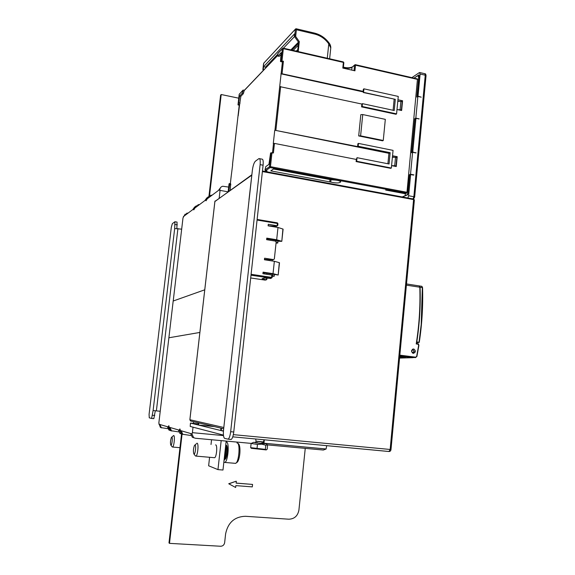 <?xml version="1.0" encoding="UTF-8"?>
<svg xmlns="http://www.w3.org/2000/svg" width="575" height="575" viewBox="0 0 575 575"><rect width="100%" height="100%" fill="white"/><g stroke="black" fill="none" stroke-linecap="round" stroke-linejoin="round"><path stroke-width="0.86" d="M244.389 90.253L243.06 90.081L242.089 93.43L239.631 96.003L238.366 104.456L239.595 104.708L238.187 115.834M343.383 67.196C346.725 68.058 349.614 68.058 352.051 67.189M343.34 67.584C347.012 68.569 349.909 68.475 352.022 67.311L354.552 65.263L355.508 65.191L354.94 70.818L342.815 68.066L343.39 62.416L343.843 62.682L343.239 68.159M355.472 64.759L417.479 78.919L406.978 192.28L406.59 193.121L405.325 193.646L385.681 190.066L405.31 193.739M363.925 88.83L398.259 96.427L396.577 113.879L395.952 114.26L361.582 106.878L361.862 104.053L362.437 103.651L394.227 110.515L395.312 99.338L363.572 92.352L363.925 88.83L363.342 89.247L363.134 91.36L281.132 73.571L274.951 130.266L357.6 146.596L357.88 143.75L358.455 143.405L393.056 150.384L391.352 168.037L390.734 168.338L356.098 161.582L356.313 159.44L274.455 143.405L273.412 152.957L270.581 153.051L268.92 164.393L265.787 166.613L265.025 169.826L265.65 170.682L270.149 167.569L406.59 193.121M392.538 155.753L397.203 156.688L396.261 166.542L391.582 165.629M361.862 104.053L279.716 86.595M397.943 99.741L402.572 100.762L401.637 110.501L397.002 109.502M282.44 48.573L278.142 53.108L277.617 55.042L277.919 55.983L281.146 52.605L280.485 61.539L281.06 60.986L283.418 61.223L281.8 61.834M358.692 135.93L360.82 114.655L362.739 114.554L385.322 119.348L383.259 140.48L382.655 140.825L358.692 135.93L360.611 135.851L383.259 140.48M407.948 193.222L406.978 194.86L405.138 195.615L405.325 193.646M407.754 193.186L409.501 174.707L410.528 174.239L412.606 152.274L411.571 152.792L414.791 118.723L415.826 118.127L417.874 96.42L416.839 97.067L418.679 77.582L417.982 75.562L414.014 78.121L418.823 74.894L419.082 75.361L417.234 96.823M399.302 101.387L397.814 101.056M394.63 157.277L392.43 156.838M407.84 197.98L408.631 195.759L410.636 174.548L413.475 175.095M405.332 195.651L402.191 196.93M413.921 174.893L410.528 174.239M410.047 174.814L409.501 174.707M412.606 152.274L415.984 152.957L412.764 152.023L415.933 118.436L419.189 118.853L415.826 118.127M417.874 96.42L421.231 97.168L418.032 96.176L420.124 74.017L419.34 72.608L411.88 77.632M418.032 96.176L417.055 96.78M326.701 445.654L326.09 449.01L263.954 443.253L264.32 439.803M219.183 198.052L220.06 190.397L227.966 191.791M220.06 190.397L219.736 190.634L219.88 189.376C220.167 187.673 221.131 186.631 222.769 186.25L228.685 187.083M198.202 423.832L193.452 423.372L193.638 421.734M161.676 427.879L160.353 427.376L158.844 423.035L168.885 337.777L199.863 332.443L168.885 337.777L173.183 301.02L204.75 289.807M223.488 435.584L192.395 432.666L193.02 427.168M192.395 432.666L191.949 433.909L193.624 437.632L195.356 438.243L251.182 443.39M182.081 434.075L182.814 434.298L181.218 430.761L190.634 433.521L192.302 437.223L193.624 437.632M181.621 433.931L180.032 430.409L180.176 429.158L179.659 429.007L179.508 430.258L181.542 434.024L168.985 542.908L169.488 543.361L220.642 546.25C222.848 546.142 224.178 544.956 224.645 542.678L225.608 533.887C227.966 522.553 234.564 516.681 245.403 516.285L288.822 519.203C294.407 518.981 297.771 515.933 298.921 510.054L305.246 448.371M171.824 431.013L170.401 430.474L171.465 430.797L169.956 427.455L178.343 429.913L179.917 433.406L181.089 433.766M170.401 430.474L168.899 427.146L169.036 425.96L168.576 425.831L168.432 427.009L169.934 430.33L171.048 430.804M160.353 427.376L161.309 427.671L159.879 424.501L167.39 426.7L168.885 430.007L169.934 430.33M160.231 411.283L153.108 410.507L151.635 418.442L149.27 417.831L149.076 414.381L171.307 227.326L172.335 223.675L174.915 221.742L174.671 228.527L181.671 229.159L173.212 301.012M185.143 214.159L183.001 217.868L181.671 229.159M194.638 207.036L192.754 209.616L184.417 215.833L186.918 213.138L188.018 213.131M195.435 206.346L193.904 208.754L193.775 209.882L196.327 205.764M206.892 197.836L204.873 200.574L195.593 207.496L198.224 204.664L199.374 204.657M207.783 197.067L206.159 199.611L206.022 200.804L208.783 196.42M220.62 187.543L218.435 190.454L208.042 198.202L210.809 195.22L212.017 195.22M161.309 427.671L167.72 428.662M170.293 430.538L168.885 430.007M171.465 430.797L178.645 431.882M172.191 446.876L172.586 447.041C174.045 446.732 175.131 435.677 173.715 435.541L173.528 435.548M171.832 437.108L171.429 437.395C170.416 440.285 170.207 442.851 170.797 445.093L170.897 445.165C171.911 445.762 172.895 437.259 171.832 437.108M208.955 196.219L220.599 95.206L221.202 94.523L238.754 98.188M209.544 195.723L221.202 94.523M181.441 433.974L179.917 433.406M182.282 434.276L182.735 434.348M182.067 434.183L169.488 543.361M235.642 487.485L228.721 483.755L236.16 481.203L228.879 483.827L235.642 487.485L235.843 485.616L252.296 486.888L252.562 484.423L236.117 483.137L236.318 481.275M252.562 484.423L236.124 483.079M182.814 434.298L190.893 435.483M193.947 437.827L192.302 437.223M267.619 444.899L323.33 450.038L326.09 449.01M263.954 443.224L325.867 448.96M193.452 423.372L190.454 423.085L190.217 426.442L223.438 435.103M190.454 423.085L198.08 424.947L198.31 422.884M214.31 426.585L198.548 425.062L198.785 422.999L199.202 423.042M198.548 425.062L220.678 430.481L220.929 428.21M221.957 428.382L221.497 428.339L221.246 430.618L223.431 431.157M272.277 276.244L274.196 276.295L272.327 275.82M259.505 158.671L261.927 159.131C263.055 159.088 263.443 161.115 263.091 165.212L233.752 431.997C233.213 436.137 232.357 438.624 231.193 439.451L230.755 439.501M248.982 199.848L252.375 170.279C253 165.686 254.006 162.66 255.386 161.208L258.973 158.571C260.087 158.528 260.468 160.554 260.116 164.651L230.661 431.703C230.122 435.85 229.274 438.337 228.117 439.163L224.667 438.394C223.502 437.575 223.122 434.779 223.538 429.992L249.054 200.165M276.058 243.045L277.775 243.045L276.115 242.506M269.043 259.864L268.978 260.461M272.694 274.217L272.521 275.835M266.735 274.275L266.857 273.183M257.061 220.053L277.416 223.481L277.164 225.781L268.281 224.286L268.115 225.824L277.998 227.477L276.676 239.746L266.778 238.136L266.606 239.674L275.511 241.119L276.165 242.01L274.347 258.944L273.52 259.598L264.593 258.204L264.428 259.756L274.354 261.294L279.306 262.66L278.185 275.03L263.027 272.6M277.991 274.951L273.024 273.65L263.077 272.147L262.912 273.7L271.86 275.051L272.342 275.662L272.112 277.495M264.464 259.397L272.952 259.807M274.354 261.294L273.024 273.65M268.123 225.767L276.273 226.349M268.216 239.94L268.317 238.963M270.911 278.336L264.069 278.084L262.056 278.738L266.275 279.795L265.226 280.126L250.693 277.962M264.522 273.944L264.637 272.845M266.743 278.293L266.275 279.795M266.584 279.766L266.922 278.307M270.415 240.292L270.523 239.322M276.331 240.465L276.173 241.938M277.998 227.477L282.914 229.037L281.8 241.335L279.004 241.27L274.929 240.041L266.714 238.704M281.606 241.241L276.676 239.746M275.827 226.428L277.747 225.501L277.941 223.668L277.33 222.841M399.711 356.543L403.729 356.407L415.423 357.628L416.889 356.5L418.902 345.438L417.853 344.152L416.214 343.936C419.218 325.127 420.418 306.223 419.815 287.227L419.175 285.904L406.511 283.949L419.175 285.904M416.214 343.936L416.803 341.967C419.57 323.818 420.663 305.584 420.088 287.27L419.391 285.933M416.702 342.262C419.506 324.012 420.613 305.67 420.037 287.241L419.477 286.019M253.05 275.497L253.115 274.908M223.452 430.833L221.246 430.618M413.267 353.359L413.037 353.316C410.873 351.418 411.082 349.981 413.669 349.011L413.871 349.054C416.056 350.944 415.854 352.374 413.267 353.359M406.396 285.157L420.037 287.241M421.662 286.293L419.585 285.969L421.676 286.293L422.51 287.651C423.071 305.957 421.971 324.178 419.225 342.319M422.51 287.622L422.187 286.76M416.825 342.837L416.573 343.239M399.675 356.888L406.007 357.743L399.654 357.082M399.683 356.802L404.807 356.543M412.814 353.237L414.316 351.469L412.606 349.197M411.628 351.059C412.261 352.834 413.051 352.935 413.993 351.368C413.36 349.593 412.57 349.492 411.628 351.059M155.308 410.787L153.827 418.658L151.584 418.456M176.87 228.426L177.057 222.087L175.03 221.756M255.688 438.991L256.026 441.154L263.364 441.931M257.19 442.613L253.676 442.319L261.467 443.562L265.902 443.684L263.745 443.289M253.287 442.491L251.117 443.462L257.456 444.418L261.704 444.166L265.801 445.187L267.555 444.827L267.238 449.161L265.873 449.887L265.355 449.391L265.801 445.187M265.355 449.391L250.664 447.652L251.117 443.462M250.664 447.652L251.289 448.184M257.003 448.637L257.456 444.418M266.326 449.93L251.476 448.32M226.176 441.082L222.978 470.034L217.961 469.617L208.632 465.793L209.58 457.319M211.018 444.497L211.55 439.738M221.181 440.622L217.961 469.617M214.231 457.686L214.619 457.714C216.559 457.298 217.623 445.136 215.74 444.921L215.568 444.906M195.378 455.874L195.938 456.104C197.75 455.673 198.864 443.44 197.117 443.232L196.851 443.253M195.026 445L194.465 445.409C193.315 448.637 193.114 451.476 193.854 453.912L193.998 454.02C195.27 454.739 196.355 445.208 195.026 445M225.803 444.504C226.205 450.362 225.594 455.889 223.963 461.092M223.847 462.149L224.782 462.444C228.009 461.79 229.655 442.319 226.521 442.038L226.076 442.053M402.349 196.959L407.481 194.868L407.869 194.027L409.666 174.98L410.636 174.548M277.703 54.237L265.42 67.16L263.558 66.743L263.307 69.014L263.882 69.827M267.454 65.018L268.288 65.205M263.558 66.743L294.616 33.817L294.342 36.333L298.583 42.327L297.606 51.441M294.508 36.563L283.446 48.199M263.307 69.014L262.89 69.546L263.307 70.43M298.583 42.327L299.302 41.587L295.665 36.441L294.817 35.83L294.342 36.333M329.31 43.607L328.778 43.873C325.127 38.791 320.433 35.521 314.697 34.062L296.391 29.735L296.197 28.757L295.643 28.887L263.781 63.164L262.919 69.424M299.302 41.587L298.231 51.585M330.769 47.905L328.778 43.873L327.283 58.24M297.332 51.376L297.764 49.932M298.432 43.75L298.576 42.377M297.491 49.867L296.233 51.125M293.149 50.42L298.267 45.238M298.159 43.686L291.834 50.118M298.303 42.313L290.878 49.903M238.366 104.456L238 104.873L239.214 105.261M266.024 171.659L267.059 170.947L265.65 170.682M330.819 179.716L332.903 179.91C337.151 180.076 339.753 180.722 340.723 181.837C339.487 183.224 336.159 183.303 330.747 182.088L270.782 170.861L273.513 169L330.819 179.716M363.156 189.685L276.539 173.614M229.058 183.885L229.447 183.54L229.597 184.582L228.85 191.159M230.647 183.784L230.237 190.174M231.229 175.9L232.659 164.651M236.771 126.953L239.25 105.06M277.588 55.459L244.303 90.347L243.333 93.696L240.86 96.262L239.595 104.708M280.931 54.611L279.112 56.35M274.951 130.266L388.923 153.324L390.152 152.677L358.175 146.258L357.6 146.596M274.455 143.405L273.283 143.621L274.721 130.453M280.902 73.801L363.077 91.892M363.134 91.36L363.572 92.352M362.437 103.651L362.157 106.483L361.582 106.878M396.577 113.879L362.157 106.483M387.909 163.753L388.923 153.324M356.313 159.44L357.025 157.687L389.059 163.983L390.152 152.677M358.455 143.405L358.175 146.258M391.352 168.037L356.665 161.266L357.025 157.687M397.203 156.688L395.88 157.363M395.277 166.347L396.017 165.988L396.829 157.55L395.514 157.291L394.702 165.729L396.017 165.988M394.702 165.729L391.906 165.686M392.394 157.248L395.514 157.291M397.785 101.394L400.89 101.372L400.092 109.717L398.051 109.724M400.092 109.717L401.393 109.997L402.191 101.66L400.89 101.372M400.847 110.328L401.393 109.997M402.572 100.762L401.429 101.487M356.665 161.266L356.098 161.582M393.092 110.271L394.155 99.295M395.312 99.338L363.342 92.517M240.86 96.262L239.631 96.003M419.189 118.853L418.83 119.054M415.251 118.824L414.791 118.723M415.603 152.878L416.005 152.677M412.764 152.023L411.793 152.504L414.956 118.996L415.933 118.436M360.611 135.851L362.739 114.554M283.288 48.163L343.261 61.906L283.324 48.221M351.742 70.093L352.022 67.311L354.646 64.989M417.651 79.422L355.508 65.191L355.372 64.68L354.552 65.263L354.013 70.603M406.978 192.28L270.458 166.671L271.982 152.677M275.892 130.223L280.658 86.53M282.073 73.499L283.418 61.223M282.002 60.907L283.338 48.659L343.39 62.416L343.261 61.906M406.978 194.86L407.337 194.925M420.124 74.017L425.256 75.203L413.856 196.729L408.631 195.759M414.647 197.132L413.856 196.729L413.058 198.95M419.793 72.551L424.731 73.693L426.025 75.771M191.949 433.909L190.634 433.521M181.218 430.761L180.032 430.409M179.508 430.258L178.343 429.913M169.956 427.455L168.899 427.146M168.432 427.009L167.39 426.7M159.879 424.501L158.923 424.221M156.378 410.895L177.919 228.555M183.36 216.624L184.417 215.833M192.754 209.616L193.904 208.754M194.422 208.366L195.593 207.496M204.873 200.574L206.159 199.611M206.734 199.18L208.042 198.202M218.435 190.454L219.88 189.376M174.671 228.527L153.108 410.507M262.394 171.566L413.59 199.597L390.145 449.463L390.993 449.513C390.835 450.771 390.231 451.433 389.174 451.512L232.76 436.842L388.988 451.519L390.145 449.463L233.335 434.643M249.104 199.741L251.757 175.864M224.969 417.062L227.743 392.085M233.752 431.997L230.661 431.703M260.116 164.651L263.091 165.212M277.265 222.827L257.126 219.442L277.265 222.827L277.941 223.668L277.747 225.501M274.174 274.598L274.002 276.216M273.52 259.598L272.191 260.094M271.853 275.051L271.601 277.373L251.095 274.304M277.912 223.632L277.351 222.856M272.342 275.662L272.14 277.517L271.285 278.221L272.14 277.517L271.601 277.373L271.285 278.221L250.995 275.188L271.285 278.221L270.2 278.559M277.804 240.903L277.581 242.945M262.452 171.019L413.368 199.007L414.381 199.992M399.798 355.616L415.423 357.628L399.798 355.616M416.846 356.471L418.902 345.438C418.586 344.044 418.226 343.483 417.817 343.757L417.73 343.735M418.866 345.417L417.817 343.757M417.853 344.152L416.523 343.577M223.812 427.505L189.887 419.721L214.906 201.43L251.828 175.167M190.95 421.101L189.894 419.7M214.892 201.545L251.879 174.757M418.665 345.359L416.652 356.407L415.66 357.183L399.841 355.149M415.66 357.183L416.652 356.407M421.849 286.314L422.56 287.629C423.114 305.95 422.021 324.185 419.268 342.341L416.702 342.427L419.268 342.341L416.659 342.837M420.088 287.27L422.323 287.615L421.202 324.48L419.031 342.262L416.803 341.967M416.588 343.584L416.659 343.146M412.972 357.592L404.699 356.637L412.85 357.686L399.56 358.081M412.85 357.686L413.353 357.643L412.85 357.686M175.152 224.494L177.294 224.839M154.754 415.473L152.548 415.258M263.343 442.232L256.04 441.183M261.647 443.095C265.478 443.656 265.255 443.771 260.985 443.44C254.33 442.685 253.165 442.427 257.492 442.649M225.867 450.498L225.537 454.02M225.299 455.601L225.939 448.91M225.896 445.74C227.678 446.682 226.6 458.095 224.667 458.721M225.86 445.194L226.176 445.187C228.541 445.51 226.895 460.474 224.609 459.296L224.53 459.253M236.979 442.994L237.252 443.023C240.501 443.318 238.905 462.717 235.563 463.357L234.888 463.306M294.817 35.83L295.306 29.383M263.781 63.164L295.349 29.203M295.471 29.828L296.391 29.735L295.665 36.441M296.283 28.779L314.482 33.091L314.697 34.062M229.044 183.863L228.16 191.647L229.066 183.813M229.597 184.582L230.848 184.805M230.345 183.705L231.243 175.828M232.523 164.486L236.785 126.867M243.972 90.807L277.596 55.581M282.476 61.302L281.132 73.571M273.513 143.448L272.493 152.778M265.592 170.674L264.558 171.393M238.021 104.808L239.214 94.243L242.729 90.548M239.207 94.343L242.765 90.397M243.829 92.065L242.585 91.806M277.768 53.626L282.397 48.746L283.338 48.659L283.245 48.149L282.397 48.746L281.06 60.986M279.306 56.3L277.919 55.983M282.002 61.784L280.593 61.467M271.041 152.713L269.51 166.7L270.149 167.569L270.458 166.671L269.51 166.7L265.025 169.826M242.089 93.43L243.333 93.696M240.084 103.112L238.855 102.853M329.993 179.558L329.755 181.837M330.992 179.745L330.747 182.088M343.39 67.138C346.962 68.058 349.88 68.008 352.137 67.002M355.372 64.68L354.969 64.731M355.422 64.695L417.479 78.919M413.547 199.043L414.654 197.067L426.039 75.67C425.874 74.261 425.5 73.614 424.911 73.729M179.961 447.688L172.586 447.041M170.797 445.093L172.234 446.933M171.781 437.101L173.14 435.951M231.193 439.451L228.117 439.163M274.196 276.295L274.376 274.649M273.542 259.598L272.219 260.094M266.822 279.486L266.944 278.307M277.775 243.045L277.998 240.968M281.8 241.335L283.101 229.145M277.258 225.788L275.935 226.428M278.185 275.03L279.5 262.746M262.452 170.998L413.368 199.007M223.668 428.785L190.49 420.993L189.865 419.714L214.87 201.509M215.036 200.991L214.877 201.458M416.516 343.62L416.717 342.341M416.631 343.591L416.724 342.851M419.34 285.926L419.714 286.17M413.871 349.054L412.821 349.104M153.827 418.658L151.635 418.442M390.993 449.513L414.388 199.928L413.447 199.022M263.35 441.974L264.184 439.789M263.616 443.131L263.372 441.967M256.004 441.485L255.717 442.254M263.623 443.145L261.855 443.109M251.642 448.442L250.801 447.824M266.053 443.792L267.044 444.475M214.619 457.714L195.938 456.104M193.854 453.912L195.45 455.961M194.961 444.985L196.312 443.828M237.734 443.181L238.611 443.864C240.868 446.488 240.206 457.916 237.54 461.948L235.563 463.357L224.782 462.444M263.501 64.033L263.839 62.97M329.64 58.787L330.819 47.423C330.668 45.863 330.201 44.548 329.432 43.463C325.594 38.123 320.642 34.672 314.568 33.113M263.494 64.084L262.897 69.467M230.69 183.763L229.511 183.554M231.222 175.878L230.331 183.705M232.508 164.507L236.756 126.924M238 104.83L239.193 94.314M283.245 48.149L282.778 48.221M343.282 68.173L343.843 62.682L343.311 61.92M279.198 56.372L277.804 56.055M281.894 61.856L280.485 61.539M419.038 75.807L418.241 75.62"/></g></svg>

